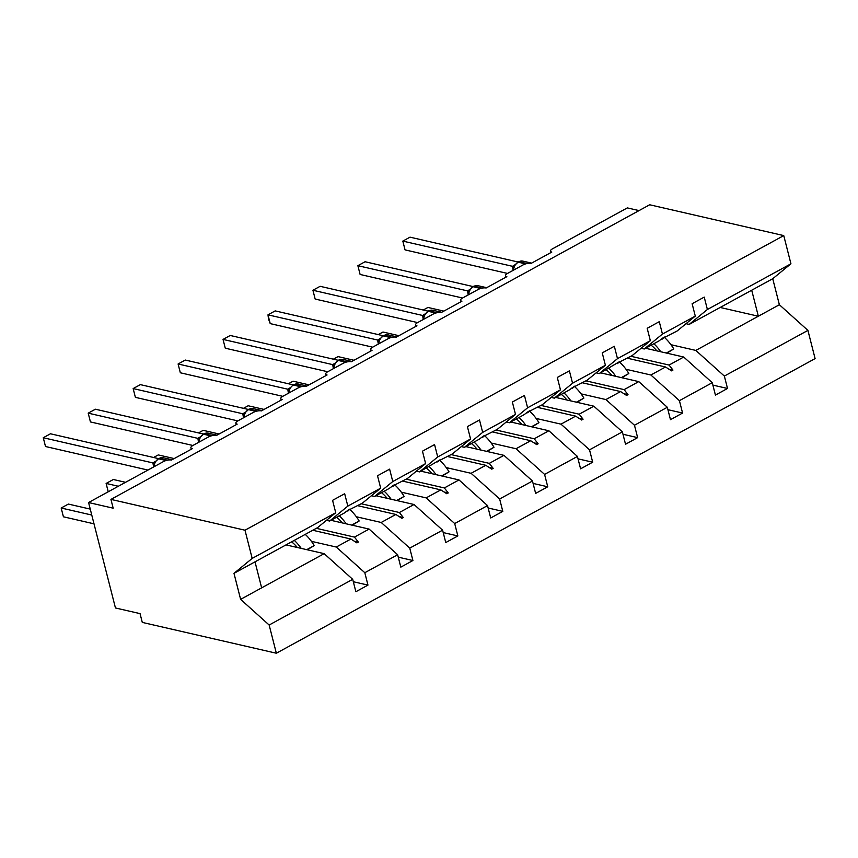<?xml version="1.0" encoding="UTF-8"?>
<svg xmlns="http://www.w3.org/2000/svg" width="858" height="858" viewBox="0 0 858 858"><rect width="100%" height="100%" fill="white"/><g stroke="black" fill="none" stroke-linecap="round" stroke-linejoin="round"><path stroke-width="1.29" d="M286.014 544.894L324.163 553.657L352.702 579.332L269.155 625.021L276.351 653.228L142.289 622.404L140.047 613.62L115.455 607.968L88.578 502.531L113.17 508.183L110.939 499.399L244.991 530.212L252.177 558.419L335.735 512.73L332.572 500.343L344.669 493.725L347.833 506.113L380.673 488.148L377.52 475.761L389.618 469.144L392.771 481.531L374.581 496.46L371.428 495.731M276.351 653.228L815.1 358.601L807.914 330.394L724.356 376.083L727.52 388.47L712.869 385.103M293.339 384.888L185.296 360.049L178.099 363.985L180.33 372.78L282.786 396.332L298.316 387.837A5.834 2.124 165.7 0 1 306.327 386.315L327.07 374.978A5.834 2.124 -14.3 0 1 325.74 374.056A5.834 2.124 -14.3 0 1 327.702 371.761L343.264 363.256A5.834 2.124 165.7 0 1 351.276 361.744L372.018 350.396A5.834 2.124 -14.3 0 1 370.677 349.474A5.834 2.124 -14.3 0 1 372.651 347.19L388.202 338.674A5.834 2.124 165.7 0 1 396.214 337.162L416.956 325.815A5.834 2.124 -14.3 0 1 415.626 324.903A5.834 2.124 -14.3 0 1 417.589 322.608L433.151 314.103A5.834 2.124 165.7 0 1 441.162 312.58L461.904 301.244A5.834 2.124 -14.3 0 1 460.564 300.321A5.834 2.124 -14.3 0 1 462.537 298.026L478.088 289.521A5.834 2.124 165.7 0 1 486.1 288.009L506.853 276.662A5.834 2.124 -14.3 0 1 505.512 275.74A5.834 2.124 -14.3 0 1 507.475 273.455L523.037 264.94A5.834 2.124 165.7 0 1 531.048 263.427L551.791 252.08A5.834 2.124 -14.3 0 1 550.461 251.158L550.825 252.617M645.57 348.262L683.719 357.035L669.068 365.047L672.962 370.066L671.524 370.86L665.529 366.988L650.879 375L679.418 400.665L682.571 413.052L667.932 409.684M727.52 388.47L715.422 395.088L712.258 382.7L683.719 357.035M807.914 330.394L779.375 304.729L772.736 278.721L689.188 324.41L707.389 309.491L704.225 297.104L692.127 303.721L695.28 316.109L662.44 334.062L644.251 348.991L641.098 348.262M661.7 338.867L677.091 331.027L695.28 316.109M600.621 372.844L638.77 381.617L624.12 389.629L628.013 394.648L626.576 395.431L620.581 391.559L605.93 399.571L634.47 425.246L637.633 437.634L622.983 434.266M682.571 413.052L670.473 419.669L667.32 407.282L638.77 381.617M662.44 334.062L659.287 321.675L647.179 328.292L650.343 340.68L617.492 358.644L599.302 373.573L596.149 372.844M616.752 363.449L632.142 355.609L650.343 340.68M555.684 397.426L593.833 406.188L579.182 414.21L583.075 419.219L581.627 420.012L575.643 416.141L560.993 424.152L589.532 449.817L592.685 462.205L578.045 458.848M637.633 437.634L625.525 444.251L622.372 431.864L593.833 406.188M617.492 358.644L614.339 346.257L602.241 352.874L605.394 365.261L572.554 383.226L554.354 398.144L551.211 397.426M571.814 388.031L587.204 380.18L605.394 365.261M510.735 421.997L548.884 430.77L534.234 438.781L538.127 443.8L536.69 444.594L530.694 440.722L516.044 448.734L544.583 474.399L547.747 486.786L533.097 483.419M592.685 462.205L580.587 468.822L577.423 456.435L548.884 430.77M572.554 383.226L569.39 370.838L557.292 377.456L560.456 389.843L527.606 407.797L509.416 422.726L506.263 421.997M526.866 412.601L542.256 404.761L560.456 389.843M465.797 446.578L503.946 455.351L489.285 463.363L493.178 468.382L491.741 469.165L485.757 465.293L471.096 473.305L499.646 498.981L502.799 511.368L488.148 508M547.747 486.786L535.639 493.404L532.486 481.016L503.946 455.351M527.606 407.797L524.452 395.409L512.355 402.027L515.508 414.414L482.668 432.378L464.468 447.308L461.314 446.578M481.917 437.183L497.318 429.343L515.508 414.414M420.849 471.16L458.998 479.922L444.347 487.945L448.241 492.953L446.804 493.747L440.808 489.875L426.158 497.887L454.697 523.552L457.85 535.939L443.211 532.582M502.799 511.368L490.701 517.985L487.537 505.598L458.998 479.922M482.668 432.378L479.504 419.991L467.406 426.608L470.559 438.996L437.719 456.96L419.53 471.879L416.377 471.16M436.979 461.765L452.37 453.925L470.559 438.996M248.402 409.47L140.358 384.631L133.151 388.567L135.392 397.351L237.838 420.903L253.367 412.408A5.834 2.124 165.7 0 1 261.379 410.896L282.132 399.549A5.834 2.124 -14.3 0 1 280.791 398.638L281.156 400.085M375.901 495.731L414.049 504.504L399.399 512.516L403.292 517.535L401.855 518.329L395.86 514.457L381.209 522.468L409.749 548.133L412.913 560.521L398.262 557.153M457.85 535.939L445.752 542.556L442.599 530.169L414.049 504.504M437.719 456.96L434.566 444.573L422.458 451.19L425.622 463.577L392.771 481.531M392.031 486.347L407.421 478.496L425.622 463.577M88.578 502.531L163.481 461.572A5.834 2.124 165.7 0 1 171.493 460.049L192.235 448.713A5.834 2.124 -14.3 0 1 190.905 447.79A5.834 2.124 -14.3 0 1 192.868 445.495L208.43 436.99A5.834 2.124 165.7 0 1 216.441 435.478L237.183 424.131A5.834 2.124 -14.3 0 1 235.843 423.209L236.218 424.656M330.963 520.313L369.112 529.086L354.461 537.097L358.354 542.117L356.907 542.899L350.922 539.028L336.272 547.039L364.811 572.715L367.964 585.102L355.866 591.72L352.702 579.332M412.913 560.521L400.815 567.138L397.651 554.751L369.112 529.086M347.093 510.918L362.484 503.078L380.673 488.148M324.163 553.657L261.647 587.848L255.019 561.84L317.535 527.659L335.735 512.73M639.038 210.596L627.327 207.904L552.423 248.874A5.834 2.124 -14.3 0 0 550.461 251.158M282.754 396.342A5.834 2.124 -14.3 0 0 280.791 398.638M237.816 420.924A5.834 2.124 -14.3 0 0 235.843 423.209M689.188 324.41L686.035 323.691M724.356 376.083L695.817 350.418L670.956 344.701M626.018 369.283L650.879 375M581.07 393.865L605.93 399.571M536.121 418.436L560.993 424.152M491.184 443.018L516.044 448.734M446.235 467.599L471.096 473.305M401.297 492.17L426.158 497.887M356.349 516.752L381.209 522.468M712.258 382.7L679.418 400.665M667.32 407.282L634.47 425.246M622.372 431.864L589.532 449.817M577.423 456.435L544.583 474.399M532.486 481.016L499.646 498.981M487.537 505.598L454.697 523.552M442.599 530.169L409.749 548.133M397.651 554.751L364.811 572.715M772.736 278.721L790.937 263.792L707.389 309.491M790.937 263.792L783.751 235.596L244.991 530.212M662.44 339.039L664.542 337.033L663.095 337.816L658.901 340.98L644.251 348.991M627.38 358.215L665.529 366.988M630.92 356.284L669.068 365.047M617.492 363.62L619.594 361.604L599.302 373.573M582.432 382.797L620.581 391.559M585.971 380.855L624.12 389.629M572.554 388.202L574.656 386.186L569.015 390.133L554.354 398.144M537.494 407.368L575.643 416.141M541.033 405.437L579.182 414.21M527.606 412.773L529.708 410.767L528.271 411.55L524.066 414.714L509.416 422.726M492.546 431.949L530.694 440.722M496.085 430.019L534.234 438.781M482.657 437.355L484.759 435.349L483.322 436.132L479.118 439.285L464.468 447.308M447.597 456.531L485.757 465.293M451.136 454.59L489.285 463.363M437.719 461.936L439.822 459.92L419.53 471.879M402.659 481.102L440.808 489.875M406.199 479.172L444.347 487.945M392.771 486.507L394.873 484.502L393.436 485.285L389.232 488.449L374.581 496.46M357.711 505.684L395.86 514.457M361.25 503.753L399.399 512.516M347.833 511.089L349.935 509.084L348.487 509.866L344.294 513.02L329.633 521.042L347.833 506.113M329.633 521.042L326.49 520.313M312.773 530.265L350.922 539.028M316.312 528.324L354.461 537.097M311.4 541.334L336.272 547.039M353.324 581.735L367.964 585.102M261.647 587.848L240.615 599.356L233.987 573.348L252.177 558.419M269.155 625.021L240.615 599.356M255.019 561.84L233.987 573.348M783.751 235.596L649.688 204.772L110.939 499.399M751.705 290.219L758.343 316.227L695.817 350.418M779.375 304.729L758.343 316.227L720.184 307.464M354.225 541.162L358.354 542.117M399.163 516.591L403.292 517.535M444.112 492.009L448.241 492.953M489.06 467.428L493.178 468.382M533.998 442.857L538.127 443.8M578.946 418.275L583.075 419.219M623.884 393.693L628.013 394.648M668.832 369.122L672.962 370.066M90.251 509.105L68.383 504.075L61.175 508.011L91.763 515.047M63.417 516.795L61.175 508.011L63.417 516.795L94.005 523.83M294.294 540.368A31.145 16.72 61.3 0 1 301.222 548.391M305.244 534.373A31.145 16.72 61.3 0 1 314.232 545.57L306.746 549.656M314.232 545.57L307.282 549.785M291.602 541.838A26.469 14.221 61.3 0 1 297.318 547.49M158.966 458.376L163.256 457.722A8.365 6.371 102.9 0 0 159.459 458.322A1.941 1.04 -118.7 0 0 158.966 458.376L154.815 462.258L153.593 466.977L152.939 462.934L43.265 437.73L50.461 433.783L158.516 458.622M45.506 446.514L43.265 437.73L45.506 446.514L147.951 470.066M152.939 462.934L155.856 461.143M154.054 464.586L153.807 465.465M154.665 463.106L153.046 462.966M203.914 433.794L208.204 433.14A8.365 6.371 102.9 0 0 204.397 433.74A1.941 1.04 -118.7 0 0 203.914 433.794L199.764 437.666L198.541 442.396L197.887 438.363L88.202 413.148L95.41 409.212L203.453 434.041M90.444 421.932L88.202 413.148L90.444 421.932L192.9 445.484M197.887 438.363L200.804 436.572M199.002 440.004L198.756 440.883M199.603 438.535L197.994 438.384M135.392 397.351L133.151 388.567L242.825 413.781L245.742 411.99M248.852 409.212L253.142 408.569A8.365 6.371 102.9 0 0 249.346 409.169A1.941 1.04 -118.7 0 0 248.852 409.212L244.712 413.095L243.479 417.825L242.825 413.781M243.94 415.433L243.704 416.302M244.551 413.953L242.943 413.803M180.33 372.78L178.099 363.985L287.88 389.232L290.69 387.408M288.417 393.243L287.773 389.2M289.543 388.728L288.642 391.731M289.5 389.371L287.88 389.232M338.749 360.06L343.028 359.405A8.365 6.371 102.9 0 0 339.232 360.006A1.941 1.04 -118.7 0 0 338.749 360.06L334.599 363.931L333.365 368.661L332.722 364.629L223.037 339.414L230.244 335.478L338.288 360.306M225.279 348.198L223.037 339.414L225.279 348.198L327.735 371.75M332.722 364.629L335.639 362.837M333.826 366.269L333.59 367.149M334.438 364.8L332.829 364.65M125.558 482.314L113.331 479.493L106.124 483.44L118.361 486.25M108.205 491.795L106.124 483.44L108.247 491.773M339.242 515.787A31.145 16.72 61.3 0 1 346.171 523.809M350.193 509.802A31.145 16.72 61.3 0 1 359.17 520.988L351.694 525.075M359.17 520.988L352.23 525.203M336.54 517.256A26.469 14.221 61.3 0 1 342.267 522.908M153.571 457.486L158.269 454.922L174.195 458.58M384.18 491.205A31.145 16.72 61.3 0 1 391.109 499.227M395.13 485.22A31.145 16.72 61.3 0 1 404.118 496.417L396.643 500.504M404.118 496.417L397.179 500.622M381.488 492.685A26.469 14.221 61.3 0 1 387.205 498.337M198.52 432.915L203.217 430.341L219.133 433.998M429.129 466.634A31.145 16.72 61.3 0 1 436.057 474.656M440.079 460.639A31.145 16.72 61.3 0 1 449.056 471.836L441.58 475.922M449.056 471.836L442.117 476.051M426.426 468.103A26.469 14.221 61.3 0 1 432.153 473.755M243.458 408.333L248.155 405.759L264.082 409.427M474.077 442.052A31.145 16.72 61.3 0 1 480.995 450.075M485.017 436.068A31.145 16.72 61.3 0 1 494.004 447.254L486.529 451.34M494.004 447.254L487.065 451.469M471.374 443.522A26.469 14.221 61.3 0 1 477.091 449.174M383.687 335.478L387.977 334.834A8.365 6.371 102.9 0 0 384.18 335.435A1.941 1.04 -118.7 0 0 383.687 335.478L379.536 339.36L378.314 344.09L377.659 340.047L267.986 314.832L275.182 310.896L383.236 335.735M270.227 323.616L268.511 319.069L267.986 314.832L270.227 323.616L372.672 347.168M377.659 340.047L380.577 338.256M378.775 341.699L378.528 342.567M379.386 340.218L377.767 340.068M288.406 383.751L293.104 381.188L309.03 384.845M519.015 417.471A31.145 16.72 61.3 0 1 525.943 425.493M529.965 411.486A31.145 16.72 61.3 0 1 538.953 422.672L531.467 426.769M538.953 422.672L532.003 426.887M516.323 418.951A26.469 14.221 61.3 0 1 522.039 424.603M428.635 310.907L432.925 310.253A8.365 6.371 102.9 0 0 429.118 310.853A1.941 1.04 -118.7 0 0 428.635 310.907L424.485 314.779L423.262 319.508L422.608 315.465L312.923 290.251L320.131 286.315L428.174 311.154M315.165 299.045L312.923 290.251L315.165 299.045L417.621 322.597M422.608 315.465L425.525 313.674M423.723 317.117L423.477 317.996M424.324 315.637L422.715 315.497M333.354 359.17L338.052 356.606L353.968 360.263M563.963 392.9A31.145 16.72 61.3 0 1 570.892 400.922M574.914 386.904A31.145 16.72 61.3 0 1 583.89 398.101L576.415 402.188M583.89 398.101L576.951 402.316M561.261 394.369A26.469 14.221 61.3 0 1 566.988 400.021M473.573 286.325L477.863 285.671A8.365 6.371 102.9 0 0 474.066 286.272A1.941 1.04 -118.7 0 0 473.573 286.325L469.433 290.197L468.2 294.927L467.546 290.894L357.872 265.68L365.079 261.744L473.123 286.572M360.113 274.463L357.872 265.68L360.113 274.463L462.559 298.016M467.546 290.894L470.463 289.103M468.661 292.535L468.425 293.415M469.272 291.066L467.664 290.916M378.292 334.599L382.99 332.025L398.916 335.692M608.901 368.318A31.145 16.72 61.3 0 1 615.83 376.34M619.851 362.333A31.145 16.72 61.3 0 1 628.839 373.52L621.364 377.606M628.839 373.52L621.9 377.734M606.209 369.787A26.469 14.221 61.3 0 1 611.926 375.439M518.522 261.744L522.812 261.1A8.365 6.371 102.9 0 0 519.004 261.701A1.941 1.04 -118.7 0 0 518.522 261.744L514.371 265.626L513.148 270.356L512.494 266.312L402.82 241.098L410.017 237.162L518.06 262.001M405.051 249.882L402.82 241.098L405.051 249.882L507.507 273.434M512.494 266.312L515.411 264.521M513.61 267.964L513.363 268.833M514.21 266.484L512.601 266.334M423.241 310.017L427.938 307.454L443.854 311.111M653.85 343.736A31.145 16.72 61.3 0 1 660.778 351.759M664.8 337.752A31.145 16.72 61.3 0 1 673.777 348.938L666.301 353.035M673.777 348.938L666.838 353.153M651.147 345.216A26.469 14.221 61.3 0 1 656.874 350.868M167.492 460.167L159.459 458.322L158.591 458.794A8.365 6.371 102.9 0 0 154.043 466.731M158.108 458.848A1.941 1.04 61.3 0 1 158.591 458.794L166.077 460.521M154 464.253A4.279 2.467 -2 0 0 152.939 463.009M212.441 435.596L204.397 433.74L203.539 434.223A8.365 6.371 102.9 0 0 198.992 442.149M203.046 434.266A1.941 1.04 61.3 0 1 203.539 434.223L211.025 435.939M198.949 439.671A4.279 2.467 -2 0 0 197.887 438.427M257.379 411.014L249.346 409.169L248.477 409.641A8.365 6.371 102.9 0 0 243.94 417.578M247.994 409.684A1.941 1.04 61.3 0 1 248.477 409.641L255.974 411.357M243.887 415.1A4.279 2.467 -2 0 0 242.835 413.846M293.801 384.641L298.091 383.987A8.365 6.371 102.9 0 0 294.283 384.588A1.941 1.04 -118.7 0 0 293.801 384.641L292.932 385.113A1.941 1.04 61.3 0 1 293.425 385.06A8.365 6.371 102.9 0 0 288.878 392.996M302.327 386.432L294.283 384.588L293.425 385.06L300.911 386.786M288.835 390.519A4.279 2.467 -2 0 0 287.773 389.275M347.265 361.861L339.232 360.006L338.363 360.489A8.365 6.371 102.9 0 0 333.826 368.414M337.88 360.532A1.941 1.04 61.3 0 1 338.363 360.489L345.86 362.205M333.783 365.937A4.279 2.467 -2 0 0 332.722 364.693M392.213 337.28L384.18 335.435L383.311 335.907A8.365 6.371 102.9 0 0 378.764 343.833M382.829 335.95A1.941 1.04 61.3 0 1 383.311 335.907L390.798 337.623M378.721 341.366A4.279 2.467 -2 0 0 377.659 340.111M437.162 312.698L429.118 310.853L428.26 311.325A8.365 6.371 102.9 0 0 423.713 319.262M427.767 311.379A1.941 1.04 61.3 0 1 428.26 311.325L435.746 313.052M423.67 316.784A4.279 2.467 -2 0 0 422.608 315.54M482.099 288.127L474.066 286.272L473.198 286.744A8.365 6.371 102.9 0 0 468.661 294.68M472.715 286.797A1.941 1.04 61.3 0 1 473.198 286.744L480.695 288.47M468.607 292.203A4.279 2.467 -2 0 0 467.556 290.959M527.048 263.545L519.004 261.701L518.146 262.173A8.365 6.371 102.9 0 0 513.599 270.098M517.653 262.216A1.941 1.04 61.3 0 1 518.146 262.173L525.632 263.889M513.556 267.621A4.279 2.467 -2 0 0 512.494 266.377M190.905 447.79L191.27 449.238M325.74 374.056L326.104 375.504M370.677 349.474L371.053 350.922M415.626 324.903L415.991 326.351M460.564 300.321L460.939 301.769M505.512 275.74L505.877 277.188M163.256 457.722L172.061 459.749M208.204 433.14L216.999 435.167M253.142 408.569L261.947 410.585M298.091 383.987L306.885 386.014M292.932 385.113L289.661 388.513M288.889 390.851L288.427 393.243M343.028 359.405L351.834 361.433M387.977 334.834L396.782 336.851M432.925 310.253L441.72 312.28M477.863 285.671L486.668 287.698M522.812 261.1L531.606 263.116"/></g></svg>
